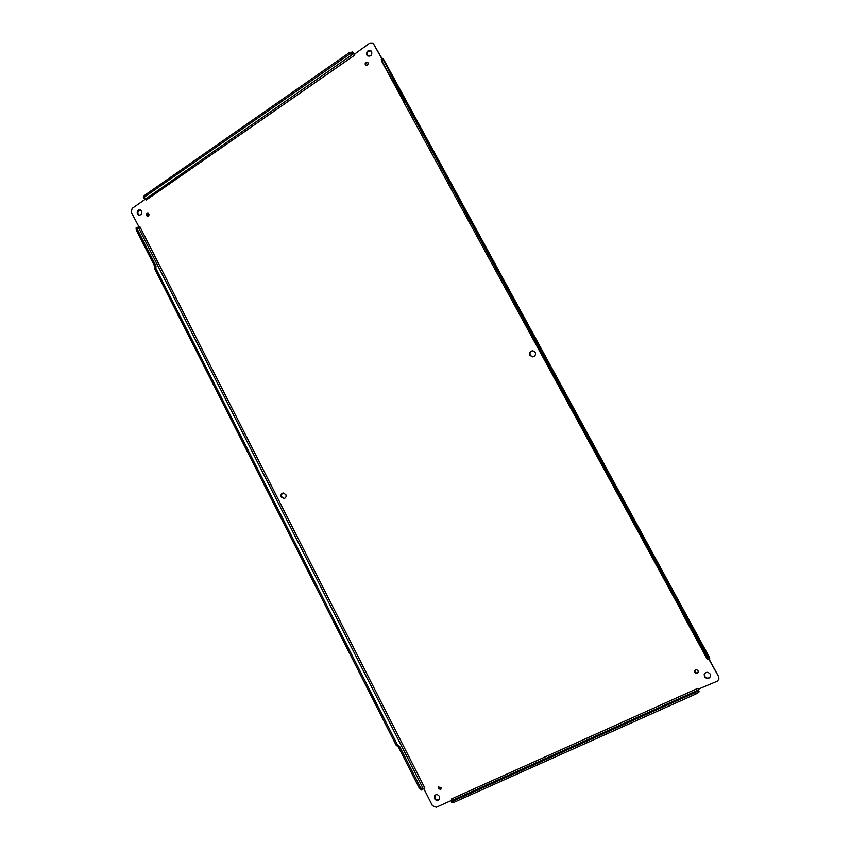 <?xml version="1.0" encoding="UTF-8"?>
<svg xmlns="http://www.w3.org/2000/svg" width="850" height="850" viewBox="0 0 850 850"><rect width="100%" height="100%" fill="white"/><g stroke="black" fill="none" stroke-linecap="round" stroke-linejoin="round"><path stroke-width="1.27" d="M139.23 227.258L139.899 226.727L138.38 227.375L423.268 788.821L424.745 787.876L423.969 788.29M145.106 198.783L143.905 198.284L144.968 196.701L349.711 54.092L353.749 53.603L132.154 208.409L131.261 212.213L139.198 227.258M145.796 199.304L146.157 200.101L145.488 199.166M143.905 198.284L143.299 197.094L144.362 195.521L349.042 52.838L352.495 51.935L354.322 54.273L369.92 43.021L373.044 43.031L382.086 58.682M353.749 53.603L354.811 55.059L354.556 53.709M381.873 58.831L373.044 43.031M403.219 100.109L381.958 61.072L381.299 59.224L382.532 58.374L405.004 101.331L681.976 609.918L707.912 656.412L709.612 658.622L709.697 657.974M709.793 658.134L382.532 58.374M682.369 612.818L403.75 102.159L403.07 100.204L404.313 99.376M708.241 659.196L682.391 612.839M708.996 658.909L718.654 676.664L718.93 679.012M708.751 659.026L718.654 676.664M698.36 690.402L695.268 692.506L453.114 801.061L451.329 801.465L451.881 800.572L698.487 689.945L699.136 691.836L698.317 689.201L717.241 681.211L718.898 679.214L718.569 677.057M699.136 691.836L696.044 693.94L453.804 802.411L452.009 802.804L451.329 801.465M698.487 689.945L697.903 688.309L698.997 689.403M451.934 799.776L451.478 798.979L451.892 800.275L436.263 807.287L432.459 805.715L423.853 788.747M138.38 227.375L137.116 227.258L137.328 229.245L156.049 266.146L155.837 268.303L397.364 744.643L399.627 746.406L420.569 787.684L422.609 789.501L423.268 788.821M421.579 789.916L419.348 788.237L398.438 747.001L396.153 745.216L154.774 269.014L154.562 266.932L155.624 266.22M137.328 229.245L136.276 229.968L154.902 266.698M136.276 229.968L136.064 227.97L137.116 227.258M698.264 671.957C697.234 673.253 696.139 673.232 694.971 671.904L694.779 670.767M694.854 672.286L694.705 670.947C695.672 669.492 696.787 669.449 698.062 670.831L698.211 672.159C697.255 673.625 696.139 673.678 694.854 672.286M365.957 65.237L365.766 64.972C365.415 63.187 366.095 62.347 367.806 62.464M365.256 64.6C364.979 62.592 365.744 61.816 367.572 62.252L367.986 62.73C368.273 64.728 367.498 65.514 365.681 65.089L365.256 64.6M441.065 789.023L438.685 788.29L438.642 786.803M438.26 788.789L438.409 787.026L441.022 787.536L440.884 789.299L438.26 788.789M139.304 215.231L138.136 214.083C137.477 211.692 138.252 210.29 140.441 209.886M137.413 213.913C136.776 211.257 137.668 209.876 140.091 209.759L141.599 211.012C142.237 213.658 141.344 215.039 138.943 215.167L137.413 213.913M367.816 56.036L367.349 55.409C366.775 52.009 368.071 50.564 371.237 51.053M366.839 55.027C366.35 51.414 367.731 50.023 371.004 50.851L371.694 51.669C372.194 55.261 370.812 56.663 367.561 55.856L366.839 55.027M710.589 676.164C708.847 678.714 706.86 678.768 704.618 676.324L704.278 674.22M704.501 676.706L704.214 674.411C705.904 671.734 707.912 671.628 710.249 674.124L710.547 676.356C708.889 679.097 706.871 679.214 704.501 676.706M439.365 799.266C437.676 800.371 436.199 799.988 434.913 798.129L434.956 795.271M434.499 798.639L434.733 795.504C436.411 794.144 437.962 794.442 439.397 796.429L439.174 799.542C437.495 800.923 435.933 800.626 434.499 798.639M532.525 356.873L530.262 355.332C529.476 352.761 530.4 351.241 533.014 350.774M535.213 352.304C535.989 354.939 535.043 356.458 532.366 356.862L529.943 355.311C529.168 352.644 530.134 351.124 532.854 350.763L535.213 352.304M284.506 498.451L281.86 496.931C281.191 495.136 281.637 493.818 283.188 492.979M285.802 494.498C286.493 496.453 285.961 497.792 284.219 498.536L281.286 497.08C280.596 495.114 281.127 493.765 282.891 493.032L285.802 494.498M147.719 216.272L147.199 215.709L148.336 213.339M148.846 213.903C149.207 215.39 148.708 216.176 147.347 216.24L146.487 215.539C146.126 214.041 146.636 213.265 147.996 213.191L148.846 213.903M144.968 196.701L144.362 195.521M349.711 54.092L349.042 52.838M353.175 53.178L352.495 51.935M381.958 61.072L383.191 60.233M403.75 102.159L405.004 101.331M680.553 610.587L681.976 609.918M706.467 657.071L707.912 656.412M695.268 692.506L696.044 693.94M453.114 801.061L453.804 802.411M420.569 787.684L419.348 788.237M397.364 744.643L396.153 745.216M155.837 268.303L154.774 269.014M139.974 226.876L424.745 787.876M451.626 798.915L697.903 688.309M707.157 659.048L681.849 612.563M403.027 100.438L381.459 60.828M354.811 55.059L146.285 200.005M682.316 612.871L683.751 612.202M708.178 659.281L709.612 658.622M422.609 789.501L421.398 790.054M399.489 746.502L398.289 747.076M709.782 658.038L383.467 59.032"/></g></svg>
